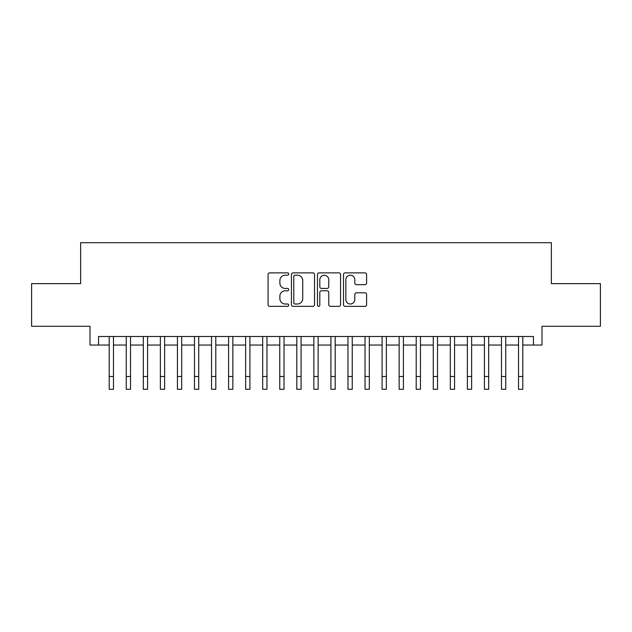 <?xml version="1.0" encoding="UTF-8"?>
<svg xmlns="http://www.w3.org/2000/svg" width="632" height="632" viewBox="0 0 632 632"><rect width="100%" height="100%" fill="white"/><g stroke="black" fill="none" stroke-linecap="round" stroke-linejoin="round"><path stroke-width="0.95" d="M288.713 274.035A1.169 1.169 0 0 0 287.536 272.866L269.753 272.866A1.675 1.675 0 0 0 268.079 274.541L268.079 304.671A1.675 1.675 0 0 0 269.753 306.346L287.536 306.346A1.169 1.169 0 0 0 288.713 305.177A1.169 1.169 0 0 0 287.536 304.008L285.237 304.008A5.356 5.356 0 0 1 279.881 298.644L279.881 296.139A5.356 5.356 0 0 1 285.237 290.775L287.536 290.775A1.169 1.169 0 0 0 288.713 289.606A1.169 1.169 0 0 0 287.536 288.437L285.237 288.437A5.356 5.356 0 0 1 279.881 283.081L279.881 280.568A5.356 5.356 0 0 1 285.237 275.212L287.536 275.212A1.169 1.169 0 0 0 288.713 274.035M364.925 284.669A1.675 1.675 0 0 0 366.6 282.994L366.6 274.541A1.675 1.675 0 0 0 364.925 272.866L345.175 272.866A1.675 1.675 0 0 0 343.5 274.541L343.5 304.671A1.675 1.675 0 0 0 345.175 306.346L364.925 306.346A1.675 1.675 0 0 0 366.6 304.671L366.6 294.465A1.675 1.675 0 0 0 364.925 292.79L356.472 292.79A1.675 1.675 0 0 0 354.797 294.465L354.797 299.529A4.479 4.479 0 0 1 350.318 304.008A4.479 4.479 0 0 1 345.838 299.529L345.838 279.684A4.479 4.479 0 0 1 350.318 275.212A4.479 4.479 0 0 1 354.797 279.684L354.797 282.994A1.675 1.675 0 0 0 356.472 284.669L364.925 284.669M98.545 345.04L98.545 336.508L533.455 336.508L533.455 345.04L541.987 345.04L541.987 326.278L600.4 326.278L600.4 283.634L551.365 283.634L551.365 242.704L80.635 242.704L80.635 283.634L31.6 283.634L31.6 326.278L90.013 326.278L90.013 345.04L109.202 345.04M314.538 274.541A1.675 1.675 0 0 0 312.864 272.866L293.106 272.866A1.675 1.675 0 0 0 291.431 274.541L291.431 304.671A1.675 1.675 0 0 0 293.106 306.346L312.864 306.346A1.675 1.675 0 0 0 314.538 304.671L314.538 274.541M319.136 272.866L338.894 272.866A1.675 1.675 0 0 1 340.569 274.541L340.569 304.671A1.675 1.675 0 0 1 338.894 306.346L330.441 306.346A1.675 1.675 0 0 1 328.766 304.671L328.766 292.45A1.675 1.675 0 0 0 327.092 290.775L321.483 290.775A1.675 1.675 0 0 0 319.808 292.45L319.808 305.177A1.169 1.169 0 0 1 318.639 306.346A1.169 1.169 0 0 1 317.462 305.177L317.462 274.541A1.675 1.675 0 0 1 319.136 272.866M113.468 345.04L126.258 345.04M130.524 345.04L143.314 345.04M147.58 345.04L160.37 345.04M164.636 345.04L177.426 345.04M181.692 345.04L194.482 345.04M198.74 345.04L211.538 345.04M215.796 345.04L228.594 345.04M232.853 345.04L245.643 345.04M249.909 345.04L262.699 345.04M266.965 345.04L279.755 345.04M284.021 345.04L296.811 345.04M301.077 345.04L313.867 345.04M318.133 345.04L330.923 345.04M335.189 345.04L347.979 345.04M352.245 345.04L365.035 345.04M369.301 345.04L382.091 345.04M386.357 345.04L399.148 345.04M403.406 345.04L416.204 345.04M420.462 345.04L433.26 345.04M437.518 345.04L450.308 345.04M454.574 345.04L467.364 345.04M471.63 345.04L484.42 345.04M488.686 345.04L501.476 345.04M505.742 345.04L518.532 345.04M522.798 345.04L533.455 345.04M294.947 275.212A1.169 1.169 0 0 0 293.777 276.382L293.777 302.831A1.169 1.169 0 0 0 294.947 304.008L297.372 304.008A5.356 5.356 0 0 0 302.736 298.644L302.736 280.568A5.356 5.356 0 0 0 297.372 275.212L294.947 275.212M328.766 279.771A4.479 4.479 0 0 0 324.287 275.291A4.479 4.479 0 0 0 319.808 279.771L319.808 286.762A1.675 1.675 0 0 0 321.483 288.437L327.092 288.437A1.675 1.675 0 0 0 328.766 286.762L328.766 279.771M109.202 376.506L113.468 376.506L113.468 389.296L109.202 389.296L109.202 336.508M113.468 376.506L113.468 336.508M126.258 376.506L130.524 376.506L130.524 389.296L126.258 389.296L126.258 336.508M130.524 376.506L130.524 336.508M143.314 376.506L147.58 376.506L147.58 389.296L143.314 389.296L143.314 336.508M147.58 376.506L147.58 336.508M160.37 376.506L164.636 376.506L164.636 389.296L160.37 389.296L160.37 336.508M164.636 376.506L164.636 336.508M177.426 376.506L181.692 376.506L181.692 389.296L177.426 389.296L177.426 336.508M181.692 376.506L181.692 336.508M194.482 376.506L198.74 376.506L198.74 389.296L194.482 389.296L194.482 336.508M198.74 376.506L198.74 336.508M211.538 376.506L215.796 376.506L215.796 389.296L211.538 389.296L211.538 336.508M215.796 376.506L215.796 336.508M228.594 376.506L232.853 376.506L232.853 389.296L228.594 389.296L228.594 336.508M232.853 376.506L232.853 336.508M245.643 376.506L249.909 376.506L249.909 389.296L245.643 389.296L245.643 336.508M249.909 376.506L249.909 336.508M262.699 376.506L266.965 376.506L266.965 389.296L262.699 389.296L262.699 336.508M266.965 376.506L266.965 336.508M279.755 376.506L284.021 376.506L284.021 389.296L279.755 389.296L279.755 336.508M284.021 376.506L284.021 336.508M296.811 376.506L301.077 376.506L301.077 389.296L296.811 389.296L296.811 336.508M301.077 376.506L301.077 336.508M313.867 376.506L318.133 376.506L318.133 389.296L313.867 389.296L313.867 336.508M318.133 376.506L318.133 336.508M330.923 376.506L335.189 376.506L335.189 389.296L330.923 389.296L330.923 336.508M335.189 376.506L335.189 336.508M347.979 376.506L352.245 376.506L352.245 389.296L347.979 389.296L347.979 336.508M352.245 376.506L352.245 336.508M365.035 376.506L369.301 376.506L369.301 389.296L365.035 389.296L365.035 336.508M369.301 376.506L369.301 336.508M382.091 376.506L386.357 376.506L386.357 389.296L382.091 389.296L382.091 336.508M386.357 376.506L386.357 336.508M399.148 376.506L403.406 376.506L403.406 389.296L399.148 389.296L399.148 336.508M403.406 376.506L403.406 336.508M416.204 376.506L420.462 376.506L420.462 389.296L416.204 389.296L416.204 336.508M420.462 376.506L420.462 336.508M433.26 376.506L437.518 376.506L437.518 389.296L433.26 389.296L433.26 336.508M437.518 376.506L437.518 336.508M450.308 376.506L454.574 376.506L454.574 389.296L450.308 389.296L450.308 336.508M454.574 376.506L454.574 336.508M467.364 376.506L471.63 376.506L471.63 389.296L467.364 389.296L467.364 336.508M471.63 376.506L471.63 336.508M484.42 376.506L488.686 376.506L488.686 389.296L484.42 389.296L484.42 336.508M488.686 376.506L488.686 336.508M501.476 376.506L505.742 376.506L505.742 389.296L501.476 389.296L501.476 336.508M505.742 376.506L505.742 336.508M518.532 376.506L522.798 376.506L522.798 389.296L518.532 389.296L518.532 336.508M522.798 376.506L522.798 336.508"/></g></svg>
